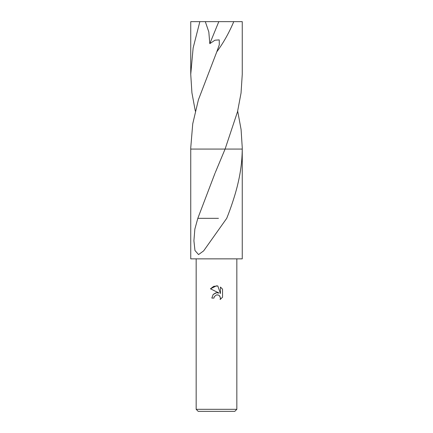 <?xml version="1.0" encoding="UTF-8"?>
<svg xmlns="http://www.w3.org/2000/svg" width="433" height="433" viewBox="0 0 433 433"><rect width="100%" height="100%" fill="white"/><g stroke="black" fill="none" stroke-linecap="round" stroke-linejoin="round"><path stroke-width="0.65" d="M216.5 294.9L214.303 296.616L213.962 298.088L211.824 298.088L213.15 294.527L216.5 292.746L219.087 293.06L210.46 288.806L216.5 285.829L217.81 285.969L220.446 293.558L220.446 287.057L222.54 289.174L222.54 297.195L220.11 299.522L220.457 298.072L219.504 295.777L218.454 295.068L216.5 294.9L217.918 294.9M236.835 409.315L234.8 411.35L198.2 411.35L196.165 409.315L236.835 409.315L236.835 258.858M242.253 149.066L242.253 258.858L190.747 258.858L190.747 149.066L242.253 149.066L242.258 147.864L242.253 149.066M216.5 149.066L225.09 149.066L237.522 111.736L241.046 93.025L242.258 74.335L242.253 21.65L233.771 21.65C228.922 33.081 223.26 43.132 216.798 51.803L198.401 99.817L192.734 123.822L190.742 147.864L190.742 149.066L225.09 149.066L215.244 172.675M242.247 149.066C242.128 160.264 240.759 171.463 238.139 182.656C235.53 194.401 230.399 209.323 226.713 218.335M226.719 218.335L203.645 250.88L198.552 254.582L194.964 250.507L193.908 240.726L194.855 229.1L197.821 218.329L214.984 173.287M213.962 298.088L214.178 296.903M219.748 296.042L220.457 298.072L220.11 299.522L222.54 297.195M219.087 293.06L216.365 292.762M215.726 292.903L213.258 294.402M222.54 289.174L220.446 287.057M217.81 285.969L213.702 286.327L210.46 288.806M218.459 218.335L197.978 218.329M195.321 111.102L191.922 92.786L190.742 74.335L190.747 21.65L205.312 21.65L208.814 31.955L209.799 43.663L214.909 40.215L219.233 39.89L219.298 44.794L216.798 51.803M190.742 74.335L193.134 47.971L199.851 21.65M237.679 111.102L241.084 129.472L242.258 147.864M205.312 21.65L233.771 21.65M218.806 21.65L209.799 43.663M196.165 258.858L196.165 409.315M217.334 50.547L217.177 50.926"/></g></svg>
